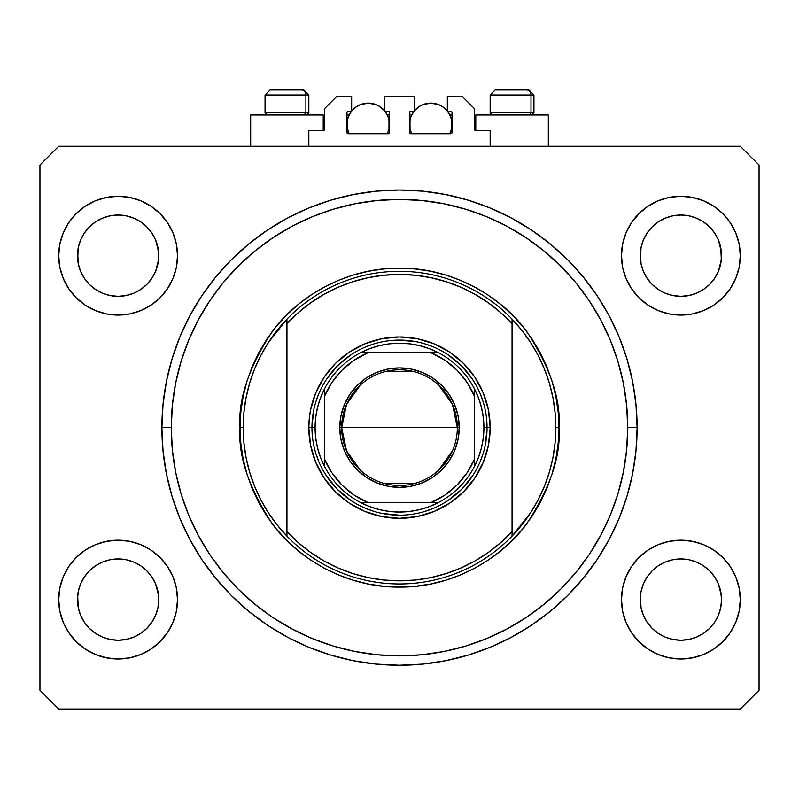 <?xml version="1.0" encoding="UTF-8"?>
<svg xmlns="http://www.w3.org/2000/svg" width="799" height="799" viewBox="0 0 799 799"><rect width="100%" height="100%" fill="white"/><g stroke="black" fill="none" stroke-linecap="round" stroke-linejoin="round"><path stroke-width="1.2" d="M308.833 146.247L308.833 130.617L323.215 130.617L308.833 130.617L308.833 146.247M324.464 129.368L324.464 108.734L324.464 129.368A1.248 1.248 0 0 1 323.215 130.617L323.215 114.986L250.676 114.986L250.676 146.247L250.676 114.986L323.215 114.986L323.215 130.617M324.464 108.734L336.968 96.23L351.66 96.23L351.66 111.231L348.224 111.231L351.66 111.231L351.66 96.23L336.968 96.23L324.464 108.734M346.976 112.489L346.976 132.494L346.976 112.489A1.248 1.248 0 0 1 348.224 111.231L348.224 111.231M347.525 119.55L347.385 128.509L349.153 133.743L348.224 133.743A1.248 1.248 0 0 1 346.976 132.494L348.224 133.743L388.244 133.743L349.153 133.743A21.263 21.263 0 0 1 351.51 111.231L348.594 116.235L347.385 120.22L347.525 129.178M389.493 132.494A1.248 1.248 0 0 1 388.244 133.743L387.315 133.743L388.723 133.653L389.493 132.494L389.493 112.489L389.493 132.494M388.244 111.231L384.808 111.231L388.244 111.231A1.248 1.248 0 0 1 389.493 112.489L389.493 112.489M384.808 111.231L384.808 96.23L384.808 111.231M414.192 96.23L384.808 96.23L414.192 96.23L414.192 111.231L410.756 111.231L414.192 111.231L414.192 96.23M409.867 111.6L409.507 132.494L409.507 112.489A1.248 1.248 0 0 1 410.756 111.231L410.756 111.231M410.057 119.55L409.917 128.509L411.685 133.743L410.756 133.743A1.248 1.248 0 0 1 409.507 132.494L410.756 133.743L450.776 133.743L411.685 133.743A21.263 21.263 0 0 1 414.042 111.231L411.125 116.235L409.917 120.22L410.057 129.178M452.024 132.494A1.248 1.248 0 0 1 450.776 133.743L449.847 133.743L451.255 133.653L452.024 132.494L452.024 112.489L452.024 132.494M450.776 111.231L447.34 111.231L450.776 111.231A1.248 1.248 0 0 1 452.024 112.489L452.024 112.489M447.34 111.231L447.34 96.23L462.032 96.23L474.536 108.734L474.536 129.368L474.536 108.734L462.032 96.23L447.34 96.23L447.34 111.231M474.636 129.847L475.785 130.617L475.785 114.986L475.785 130.617L490.167 130.617L475.785 130.617A1.248 1.248 0 0 1 474.536 129.368L474.536 129.368M490.167 130.617L490.167 146.247L490.167 130.617M451.255 111.331L451.934 112.01L451.255 111.331M347.066 112.01L347.745 111.331L347.066 112.01M324.364 129.847L323.695 130.527M637.103 430.401L637.113 427.635A237.613 237.613 0 0 1 399.5 665.257A237.613 237.613 0 0 1 161.887 427.635L161.887 427.924M396.743 665.237L403.405 665.217M688.778 295.55A40.649 40.649 0 0 0 688.818 295.54L696.438 293.233L703.42 289.508A40.649 40.649 0 0 0 703.45 289.488L709.602 284.444A40.649 40.649 0 0 0 709.632 284.424L714.686 278.262L718.441 271.231L720.748 263.62A40.649 40.649 0 0 0 720.748 263.61L721.337 259.695A40.649 40.649 0 0 0 721.337 259.655L721.527 255.68A40.649 40.649 0 0 1 680.888 296.329A40.649 40.649 0 0 1 640.239 255.68L641.028 247.75L643.335 240.129L641.028 247.75L643.335 240.129L647.09 233.098L643.335 240.129L647.09 233.098L652.144 226.936L647.09 233.098L652.144 226.936L658.306 221.882L652.144 226.936L658.306 221.882L665.337 218.127L658.306 221.882L665.337 218.127L672.958 215.82L665.337 218.127L672.958 215.82L680.888 215.031L688.848 215.82L680.888 215.031L688.818 215.82L696.438 218.127L688.818 215.82A40.649 40.649 0 0 0 688.778 215.81M680.818 296.329A40.649 40.649 0 0 0 680.888 296.329L672.958 295.54L665.337 293.233L672.958 295.54L665.307 293.223L658.306 289.478L665.337 293.233A40.649 40.649 0 0 0 665.367 293.243M126.002 295.55A40.649 40.649 0 0 0 126.042 295.54L133.633 293.243A40.649 40.649 0 0 0 133.693 293.223L140.644 289.508A40.649 40.649 0 0 0 140.684 289.488L146.826 284.444A40.649 40.649 0 0 0 146.856 284.424L151.91 278.262L155.665 271.231L157.972 263.62A40.649 40.649 0 0 0 157.972 263.61L158.562 259.695A40.649 40.649 0 0 0 158.562 259.655L158.761 255.68A40.649 40.649 0 0 1 118.112 296.329A40.649 40.649 0 0 1 77.473 255.68L78.252 247.75L80.559 240.129L78.252 247.75L80.559 240.129L84.314 233.098L80.559 240.129L84.314 233.098L89.368 226.936L84.314 233.098L89.368 226.936L95.53 221.882L89.368 226.936L95.53 221.882L102.562 218.127L95.53 221.882L102.562 218.127L110.222 215.81A40.649 40.649 0 0 0 110.152 215.82L102.562 218.127L110.182 215.82L118.112 215.031L126.042 215.82L118.112 215.031L126.042 215.82L133.663 218.127L126.072 215.82A40.649 40.649 0 0 0 126.012 215.81M118.042 296.329A40.649 40.649 0 0 0 118.112 296.329L110.152 295.54L102.562 293.233L95.49 289.448A40.649 40.649 0 0 0 95.52 289.468L102.532 293.223A40.649 40.649 0 0 0 102.592 293.243L110.182 295.54A40.649 40.649 0 0 0 110.222 295.55M78.252 263.61L77.473 255.68A40.649 40.649 0 0 1 118.112 215.031A40.649 40.649 0 0 1 158.761 255.68L157.972 263.61L155.665 271.231L151.91 278.262L146.856 284.424L140.694 289.478L133.663 293.233L126.042 295.54L118.112 296.329L110.182 295.54L102.562 293.233L95.53 289.478L89.368 284.424A40.649 40.649 0 0 0 89.398 284.444L84.314 278.262L80.559 271.231L84.314 278.262L80.559 271.231L78.252 263.61L80.559 271.231L78.252 263.61L77.663 251.685A40.649 40.649 0 0 0 77.663 251.705L78.252 247.73A40.649 40.649 0 0 0 78.252 247.75L77.663 259.665A40.649 40.649 0 0 0 77.663 259.665L78.252 263.61A40.649 40.649 0 0 0 78.252 263.62L78.242 263.59M84.314 278.262L89.368 284.424L95.53 289.478A40.649 40.649 0 0 0 95.58 289.508M126.042 215.82L133.683 218.137L140.694 221.882L146.856 226.936L151.91 233.098L155.665 240.129L151.91 233.098L155.665 240.129L157.972 247.75A40.649 40.649 0 0 0 157.972 247.74L155.665 240.129L158.562 251.705A40.649 40.649 0 0 0 158.562 251.695L157.972 247.75L158.562 259.665L155.665 271.231L151.91 278.262L146.856 284.424L140.694 289.478L133.663 293.233L126.042 295.54L118.112 296.329A40.649 40.649 0 0 0 118.182 296.329M665.337 293.233L658.306 289.478L652.144 284.424A40.649 40.649 0 0 0 652.174 284.444L647.09 278.262L643.335 271.231L647.09 278.262L643.335 271.231L641.028 263.61L643.335 271.231L641.028 263.61L640.438 251.685A40.649 40.649 0 0 0 640.438 251.705L641.028 247.73A40.649 40.649 0 0 0 641.028 247.75L640.438 259.665A40.649 40.649 0 0 0 640.438 259.665L641.028 263.61A40.649 40.649 0 0 0 641.028 263.62L641.018 263.59M641.028 263.61L640.239 255.68A40.649 40.649 0 0 1 680.888 215.031A40.649 40.649 0 0 1 721.527 255.68L720.748 263.61L718.441 271.231L714.686 278.262L709.632 284.424L703.47 289.478L696.438 293.233L688.818 295.54L680.888 296.329L672.958 295.54A40.649 40.649 0 0 0 672.988 295.55M688.818 215.82L696.438 218.127L703.47 221.882L709.632 226.936L714.686 233.098L718.441 240.129L714.686 233.098L718.441 240.129L720.748 247.75A40.649 40.649 0 0 0 720.748 247.74L718.441 240.129L721.337 251.705A40.649 40.649 0 0 0 721.337 251.695L720.748 247.75L721.337 259.665L718.441 271.231L714.686 278.262L709.632 284.424L703.47 289.478L696.438 293.233L688.818 295.54L680.888 296.329A40.649 40.649 0 0 0 680.958 296.329M658.406 633.457L652.144 628.334L647.09 622.181L643.335 615.15L647.09 622.181L643.335 615.15L641.028 607.53L643.335 615.15L641.028 607.53L640.239 599.6L641.028 591.669L643.335 584.039L647.09 577.018L652.144 570.856L658.306 565.802L665.337 562.047L672.958 559.729L665.337 562.047L658.306 565.802L652.144 570.856L647.09 577.018L643.335 584.039L641.028 591.669L640.239 599.6A40.649 40.649 0 0 1 680.888 558.95A40.649 40.649 0 0 1 721.527 599.6L720.748 607.53L718.441 615.15L714.686 622.181L709.632 628.334L703.47 633.397L696.438 637.153L688.818 639.46L696.438 637.153L703.47 633.397L709.632 628.334L714.686 622.181L718.441 615.15L720.748 607.53L721.527 599.6A40.649 40.649 0 0 1 680.888 640.239A40.649 40.649 0 0 1 640.239 599.6L641.028 607.53A40.649 40.649 0 0 0 641.028 607.54L641.018 607.51M641.028 607.53L640.438 595.585A40.649 40.649 0 0 0 640.438 595.625L641.028 591.65A40.649 40.649 0 0 0 641.028 591.669L643.335 584.039L647.09 577.018L652.174 570.836A40.649 40.649 0 0 0 652.144 570.856L658.356 565.772A40.649 40.649 0 0 0 658.316 565.792L665.367 562.037A40.649 40.649 0 0 0 665.307 562.057L672.998 559.729A40.649 40.649 0 0 0 672.958 559.729L680.888 558.95L688.818 559.729L696.468 562.057A40.649 40.649 0 0 0 696.408 562.037L688.818 559.729L696.438 562.047L703.47 565.802L709.632 570.856L714.686 577.018L718.441 584.039L714.686 577.018L718.441 584.039L720.758 591.679A40.649 40.649 0 0 0 720.748 591.659L718.441 584.039L721.337 595.625A40.649 40.649 0 0 0 721.337 595.615L720.748 591.669L721.527 599.6L720.748 607.53L718.441 615.15L714.686 622.181L709.632 628.334L703.47 633.397L696.438 637.153L688.818 639.46L680.888 640.239L672.958 639.46L665.337 637.153L672.958 639.46L665.337 637.153L658.306 633.397L652.144 628.334A40.649 40.649 0 0 0 652.154 628.344M688.818 639.46L680.888 640.239L672.928 639.45M146.846 628.354A40.649 40.649 0 0 0 146.866 628.324L151.91 622.181L155.665 615.15L157.972 607.53L158.761 599.6A40.649 40.649 0 0 1 118.112 640.239A40.649 40.649 0 0 1 77.473 599.6L78.252 607.53A40.649 40.649 0 0 0 78.252 607.54L78.242 607.51M95.63 633.457L89.368 628.334A40.649 40.649 0 0 0 89.378 628.344M78.252 607.53L77.663 595.585A40.649 40.649 0 0 0 77.663 595.625L78.252 591.65A40.649 40.649 0 0 0 78.252 591.669L77.473 599.6L78.252 591.669L80.559 584.039L78.252 591.669L80.559 584.039L84.314 577.018L80.559 584.039L84.314 577.018L89.398 570.836A40.649 40.649 0 0 0 89.368 570.856L84.314 577.018L89.368 570.856L95.58 565.772A40.649 40.649 0 0 0 95.55 565.792L89.368 570.856L95.53 565.802L102.562 562.047L95.53 565.802L102.562 562.047L110.222 559.729A40.649 40.649 0 0 0 110.182 559.729L102.562 562.047L110.182 559.729L118.112 558.95L126.042 559.729L133.693 562.057L126.042 559.729L133.663 562.047L140.694 565.802L146.856 570.856L151.91 577.018L155.665 584.039L151.91 577.018L155.665 584.039L157.972 591.669A40.649 40.649 0 0 0 157.972 591.659L155.665 584.039L158.562 595.625A40.649 40.649 0 0 0 158.562 595.615L157.972 591.669L158.761 599.6L157.972 607.53L155.665 615.15L151.91 622.181L146.856 628.334L140.694 633.397L146.856 628.334L140.694 633.397L133.663 637.153L140.694 633.397L133.663 637.153L126.042 639.46L133.663 637.153L126.042 639.46L118.112 640.239L110.182 639.46L102.562 637.153L110.182 639.46L102.562 637.153L95.53 633.397L89.368 628.334L84.314 622.181L80.559 615.15L84.314 622.181L80.559 615.15L78.252 607.53L80.559 615.15L78.252 607.53L77.473 599.6A40.649 40.649 0 0 1 118.112 558.95A40.649 40.649 0 0 1 158.761 599.6L158.761 599.669M158.761 599.6L157.972 607.53L155.665 615.15L151.91 622.181L146.836 628.354M177.518 599.6A59.406 59.406 0 0 1 118.112 659.005A59.406 59.406 0 0 1 58.707 599.6L59.855 588.004L63.231 576.868L68.724 566.591L76.105 557.592L85.113 550.201L95.381 544.718L106.527 541.332L118.112 540.194L129.698 541.332L140.844 544.718L151.121 550.201L160.12 557.592L167.51 566.591L172.993 576.868L176.379 588.004L177.518 599.6L176.379 611.185L172.993 622.331L167.51 632.598L160.12 641.607L151.121 648.988L140.844 654.481L129.698 657.857L118.112 659.005L106.527 657.857L95.381 654.481L85.113 648.988L76.105 641.607L68.724 632.598L63.231 622.331L59.855 611.185L58.707 599.6A59.406 59.406 0 0 1 118.112 540.194A59.406 59.406 0 0 1 177.518 599.6M740.293 599.6A59.406 59.406 0 0 1 680.888 659.005A59.406 59.406 0 0 1 621.482 599.6L622.621 588.004L626.007 576.868L631.49 566.591L638.88 557.592L647.879 550.201L658.156 544.718L669.302 541.332L680.888 540.194L692.473 541.332L703.619 544.718L713.887 550.201L722.895 557.592L730.276 566.591L735.769 576.868L739.145 588.004L740.293 599.6L739.145 611.185L735.769 622.331L730.276 632.598L722.895 641.607L713.887 648.988L703.619 654.481L692.473 657.857L680.888 659.005L669.302 657.857L658.156 654.481L647.879 648.988L638.88 641.607L631.49 632.598L626.007 622.331L622.621 611.185L621.482 599.6A59.406 59.406 0 0 1 680.888 540.194A59.406 59.406 0 0 1 740.293 599.6L739.145 611.185L735.769 622.331M740.293 255.68A59.406 59.406 0 0 1 680.888 315.086A59.406 59.406 0 0 1 621.482 255.68L622.621 244.095L626.007 232.948L631.49 222.681L638.88 213.673L647.879 206.292L658.156 200.799L669.302 197.413L680.888 196.274L692.473 197.413L703.619 200.799L713.887 206.292L722.895 213.673L730.276 222.681L735.769 232.948L739.145 244.095L740.293 255.68L739.145 267.266L735.769 278.412L730.276 288.679L722.895 297.687L713.887 305.068L703.619 310.561L692.473 313.947L680.888 315.086L669.302 313.947L658.156 310.561L647.879 305.068L638.88 297.687L631.49 288.679L626.007 278.412L622.621 267.266L621.482 255.68A59.406 59.406 0 0 1 680.888 196.274A59.406 59.406 0 0 1 740.293 255.68L739.145 267.266L735.769 278.412M177.518 255.68A59.406 59.406 0 0 1 118.112 315.086A59.406 59.406 0 0 1 58.707 255.68L59.855 244.095L63.231 232.948L68.724 222.681L76.105 213.673L85.113 206.292L95.381 200.799L106.527 197.413L118.112 196.274L129.698 197.413L140.844 200.799L151.121 206.292L160.12 213.673L167.51 222.681L172.993 232.948L176.379 244.095L177.518 255.68L176.379 267.266L172.993 278.412L167.51 288.679L160.12 297.687L151.121 305.068L140.844 310.561L129.698 313.947L118.112 315.086L106.527 313.947L95.381 310.561L85.113 305.068L76.105 297.687L68.724 288.679L63.231 278.412L59.855 267.266L58.707 255.68A59.406 59.406 0 0 1 118.112 196.274A59.406 59.406 0 0 1 177.518 255.68M548.324 114.986L548.324 146.247L548.324 114.986L475.785 114.986L548.324 114.986M161.907 431.25L161.897 430.401M399.5 665.257L376.209 664.109L353.148 660.693L330.526 655.02L308.564 647.17L287.49 637.193L267.485 625.208L248.759 611.315L231.48 595.654L215.82 578.376L201.927 559.65L189.942 539.655L179.975 518.571L172.115 496.618L166.452 473.997L163.026 450.926L161.887 427.635L163.026 404.344L166.452 381.283L172.115 358.661L179.975 336.709L189.942 315.625L201.927 295.63L215.82 276.893L231.48 259.615L248.759 243.955L267.485 230.072L287.49 218.077L308.564 208.11L330.526 200.259L353.148 194.586L376.209 191.171L399.5 190.022L422.791 191.171L445.852 194.586L468.474 200.259L490.436 208.11L511.51 218.077L531.515 230.072L550.241 243.955L567.52 259.615L583.18 276.893L597.073 295.63L609.058 315.625L619.025 336.709L626.885 358.661L632.548 381.283L635.974 404.344L637.113 427.635L635.974 450.926L632.548 473.997L626.885 496.618L619.025 518.571L609.058 539.655L597.073 559.65L583.18 578.376L567.52 595.654L550.241 611.315L531.515 625.208L511.51 637.193L490.436 647.17L468.474 655.02L445.852 660.693L422.791 664.109L399.5 665.257M740.293 709.023L58.707 709.023L39.95 690.266L39.95 165.013L58.707 146.247L740.293 146.247L759.05 165.013L759.05 690.266L740.293 709.023L759.05 690.266L759.05 165.013L740.293 146.247L58.707 146.247L39.95 165.013L39.95 690.266L58.707 709.023L740.293 709.023M58.707 599.6L59.855 588.004L63.231 576.868M68.724 566.591L76.105 557.592M76.105 641.607L68.724 632.598M63.231 622.331L59.855 611.185M722.895 557.592L730.276 566.591M735.769 576.868L739.145 588.004M730.276 632.598L722.895 641.607M722.895 213.673L730.276 222.681M735.769 232.948L739.145 244.095M730.276 288.679L722.895 297.687M58.707 255.68L59.855 244.095L63.231 232.948M68.724 222.681L76.105 213.673M76.105 297.687L68.724 288.679M63.231 278.412L59.855 267.266M161.917 423.73L161.887 427.635A237.613 237.613 0 0 1 399.5 190.022A237.613 237.613 0 0 1 637.113 427.635L637.103 424.878M161.897 424.878L161.887 427.635L171.266 427.635L161.887 427.635L161.887 426.147M626.885 358.661L625.367 353.847M609.058 315.625L597.073 295.63M445.852 194.586L422.791 191.171M172.115 496.618L173.633 501.432M189.942 539.655L201.927 559.65M353.148 660.693L376.209 664.109M176.379 244.095L172.993 232.948M167.51 222.681L160.12 213.673L151.121 206.292M95.381 200.799L85.113 206.292M669.302 197.413L666.226 198.112M640.239 212.354L631.49 222.681M638.88 297.687L647.879 305.068M622.621 611.185L626.007 622.331M631.49 632.598L638.88 641.607L647.879 648.988M703.619 654.481L713.887 648.988M160.12 557.592L151.121 550.201M129.698 657.857L132.774 657.168M158.761 642.915L167.51 632.598M160.12 297.687L158.761 299.006M638.88 557.592L640.239 556.274M146.856 570.856A40.649 40.649 0 0 0 146.826 570.836L151.91 577.018L146.856 570.856L140.694 565.802A40.649 40.649 0 0 0 140.644 565.772M133.633 562.037A40.649 40.649 0 0 1 133.693 562.057L140.734 565.832A40.649 40.649 0 0 0 140.704 565.812M118.182 558.95A40.649 40.649 0 0 0 118.112 558.95L126.042 559.729A40.649 40.649 0 0 0 126.002 559.729M110.182 559.729L118.112 558.95A40.649 40.649 0 0 0 118.042 558.95M709.632 570.856A40.649 40.649 0 0 0 709.602 570.836L714.686 577.018L709.632 570.856L703.47 565.802A40.649 40.649 0 0 0 703.42 565.772M680.958 558.95A40.649 40.649 0 0 0 680.888 558.95L688.848 559.739A40.649 40.649 0 0 0 688.778 559.729M672.958 559.729L680.888 558.95A40.649 40.649 0 0 0 680.818 558.95M680.888 215.031L672.998 215.81A40.649 40.649 0 0 0 672.928 215.82M714.686 233.098L709.632 226.936L703.47 221.882L696.438 218.127M151.91 233.098L146.856 226.936L140.694 221.882L133.663 218.127M110.182 215.82L118.112 215.031M658.306 289.478L652.144 284.424L647.09 278.262M696.438 562.047L703.47 565.802M652.144 628.334L647.09 622.181M665.337 637.153L658.306 633.397M89.368 628.334L84.314 622.181M102.562 637.153L95.53 633.397M126.042 639.46L118.112 640.239L110.182 639.46M531.005 112.859L529.168 114.986L531.005 112.859L533.942 112.859L531.005 112.859L531.005 94.981L531.005 112.859L490.167 112.859L531.005 112.859M528.798 89.977L526.681 89.977A5.004 4.335 90 0 1 531.005 94.981L490.167 94.981L495.17 89.977L490.167 94.981L490.167 112.859L492.294 114.986M531.814 114.986L533.942 112.859L533.942 94.981L528.938 89.977L533.942 94.981L531.005 94.981A5.004 4.335 -90 0 0 526.681 89.977L495.21 89.977M526.681 89.977L495.34 89.977M490.386 94.981L531.005 94.981M305.897 112.859L304.059 114.986L305.897 112.859L308.833 112.859L305.897 112.859L305.897 94.981L305.897 112.859L265.058 112.859L305.897 112.859M303.68 89.977L301.563 89.977A5.004 4.335 90 0 1 305.897 94.981L265.058 94.981L270.062 89.977L265.058 94.981L265.058 112.859L267.186 114.986M306.706 114.986L308.833 112.859L308.833 94.981L303.83 89.977L308.833 94.981L305.897 94.981A5.004 4.335 -90 0 0 301.563 89.977L270.102 89.977M301.563 89.977L270.232 89.977M265.278 94.981L305.897 94.981M308.833 427.635L311.96 427.635L308.833 427.635L309.263 418.756L310.571 409.947L315.735 392.938L324.114 377.268L335.39 363.525L349.123 352.249L364.803 343.87L381.812 338.716L399.5 336.968L417.188 338.716L434.197 343.87L449.877 352.249L463.61 363.525L474.886 377.268L483.265 392.938L488.429 409.947L490.167 427.635A90.667 90.667 0 0 1 399.5 518.311A90.667 90.667 0 0 1 308.833 427.635A90.667 90.667 0 0 1 399.5 336.968A90.667 90.667 0 0 1 490.167 427.635L488.429 445.323L483.265 462.331L474.886 478.012L463.61 491.755L449.877 503.03L434.197 511.41L417.188 516.563L399.5 518.311L381.812 516.563L364.803 511.41L349.123 503.03L335.39 491.755L324.114 478.012L315.735 462.331L310.571 445.323L308.833 427.635M487.04 427.635L490.167 427.635L487.04 427.635A87.54 87.54 0 0 0 399.5 340.094A87.54 87.54 0 0 0 311.96 427.635L315.086 427.635A84.414 84.414 0 0 1 324.464 388.963L320.399 398.142L317.463 407.74L315.685 417.617L315.086 427.635L315.685 437.662L317.463 447.54L320.399 457.128L324.464 466.316A84.414 84.414 0 0 1 315.086 427.635L311.96 427.635A87.54 87.54 0 0 1 399.5 340.094A87.54 87.54 0 0 1 487.04 427.635A87.54 87.54 0 0 1 399.5 515.185A87.54 87.54 0 0 1 311.96 427.635A87.54 87.54 0 0 0 399.5 515.185A87.54 87.54 0 0 0 487.04 427.635L483.914 427.635L487.04 427.635L485.363 444.713M530.666 512.688L521.927 524.853L512.059 536.129L512.059 531.565A153.198 153.198 0 0 1 286.941 531.565L298.247 542.611L310.621 552.419L323.945 560.908L338.067 567.979L352.848 573.562L368.119 577.587L383.73 580.024L399.5 580.843L415.27 580.024L430.881 577.587L446.152 573.562L460.933 567.979L475.055 560.908L488.379 552.419L500.753 542.611L512.059 531.565L512.059 323.705L500.753 312.669L488.379 302.861L475.055 294.372L460.933 287.3L446.152 281.717L430.881 277.692L415.27 275.256L399.5 274.437L383.73 275.256L368.119 277.692L352.848 281.717L338.067 287.3L323.945 294.372L310.621 302.861L298.247 312.669L286.941 323.705L286.941 536.129A156.324 156.324 0 0 0 512.059 536.129A156.324 156.324 0 0 1 243.176 427.635L240.05 427.635L243.176 427.635A156.324 156.324 0 0 1 512.059 319.151A156.324 156.324 0 0 1 555.824 427.635L558.95 427.635C561.078 455.35 550.451 487.24 527.06 523.315C502.591 557.552 453.632 587.724 399.5 587.095C345.368 587.724 296.409 557.552 271.94 523.315C248.549 487.24 237.922 455.35 240.05 427.635L240.819 443.265L243.116 458.746L246.911 473.927L252.184 488.658L258.876 502.801L266.916 516.224L276.244 528.798L286.751 540.394L298.347 550.901L310.911 560.219L324.334 568.259L338.476 574.95L353.218 580.224L368.389 584.029L383.87 586.326L399.5 587.095L415.13 586.326L430.611 584.029L445.782 580.224L460.524 574.95L474.666 568.259L488.089 560.219L500.653 550.901L512.249 540.394L522.756 528.798L532.084 516.224L540.124 502.801L546.816 488.658L552.089 473.927L555.884 458.746L558.181 443.265L558.95 427.635L558.181 412.014L555.884 396.534L552.089 381.353L546.816 366.621L540.124 352.469L532.084 339.056L522.756 326.481L512.249 314.886L500.653 304.379L488.089 295.061L474.666 287.011L460.524 280.319L445.782 275.056L430.611 271.251L415.13 268.953L399.5 268.184L383.87 268.953L368.389 271.251L353.218 275.056L338.476 280.319L324.334 287.011L310.911 295.061L298.347 304.379L286.751 314.886L276.244 326.481L266.916 339.056L258.876 352.469L252.184 366.621L246.911 381.353L243.116 396.534L240.819 412.014L240.05 427.635C237.922 399.919 248.549 368.029 271.94 331.965C296.409 297.727 345.368 267.555 399.5 268.184C453.632 267.555 502.591 297.727 527.06 331.965C550.451 368.029 561.078 399.919 558.95 427.635L555.824 427.635A156.324 156.324 0 0 0 555.824 427.595A156.324 156.324 0 0 1 512.059 536.129L530.666 512.688L538.206 499.745L544.469 486.132L549.412 471.959L552.958 457.428L555.105 442.606L555.824 427.635L555.105 412.674L552.958 397.842A156.324 156.324 0 0 0 552.958 397.822M627.734 427.635L637.113 427.635L627.734 427.635L626.636 450.007L623.35 472.169L617.907 493.892L610.366 514.985L600.788 535.23L589.272 554.436L575.929 572.434L560.888 589.023L544.289 604.064L526.301 617.407L507.085 628.923L486.841 638.501L465.757 646.051L444.024 651.485L421.872 654.781L399.5 655.879L377.128 654.781L354.976 651.485L333.243 646.051L312.159 638.501L291.915 628.923L272.699 617.407L254.711 604.064L238.112 589.023L223.071 572.434L209.728 554.436L198.212 535.23L188.634 514.985L181.093 493.892L175.65 472.169L172.364 450.007L171.266 427.635A228.234 228.234 0 0 1 399.5 199.4A228.234 228.234 0 0 1 627.734 427.635A228.234 228.234 0 0 1 399.5 655.879A228.234 228.234 0 0 1 171.266 427.635L172.364 405.263L175.65 383.111L181.093 361.388L188.634 340.294L198.212 320.049L209.728 300.833L223.071 282.846L238.112 266.247L254.711 251.206L272.699 237.872L291.915 226.357L312.159 216.779L333.243 209.228L354.976 203.785L377.128 200.499L399.5 199.4L421.872 200.499L444.024 203.785L465.757 209.228L486.841 216.779L507.085 226.357L526.301 237.872L544.289 251.206L560.888 266.247L575.929 282.846L589.272 300.833L600.788 320.049L610.366 340.294L617.907 361.388L623.35 383.111L626.636 405.263L627.734 427.635M552.958 397.842L549.402 383.29L544.469 369.148L538.206 355.535A156.324 156.324 0 0 0 538.186 355.505M260.814 355.505A156.324 156.324 0 0 0 260.774 355.575L254.531 369.148L249.588 383.32M246.042 397.822A156.324 156.324 0 0 0 246.032 397.872L243.895 412.674L243.176 427.635A156.324 156.324 0 0 0 243.176 427.685M243.176 427.635L243.895 442.606L246.042 457.428A156.324 156.324 0 0 0 246.042 457.457M246.042 457.428L249.598 471.979L254.531 486.132L260.794 499.745A156.324 156.324 0 0 0 260.814 499.774M512.059 536.129L512.059 319.151A156.324 156.324 0 0 0 286.941 319.151L286.941 323.705A153.198 153.198 0 0 1 512.059 323.705L512.059 319.151L521.927 330.426L530.666 342.591L538.206 355.535M626.885 496.618L625.367 501.432M445.852 660.693L422.791 664.109M172.115 358.661L173.633 353.847M353.148 194.586L376.209 191.171M483.275 402.227L480.359 394.097M467.175 372.104L472.289 379.006L461.403 365.732L448.139 354.846L455.04 359.969M433.038 346.776L424.908 343.87M416.579 341.782L399.5 340.094M374.092 343.87L365.962 346.776M343.96 359.969L350.861 354.846L337.597 365.732L326.711 379.006L331.825 372.104M318.641 394.097L315.725 402.227M313.637 410.556L311.96 427.635M315.725 453.053L318.641 461.183M331.825 483.175L326.711 476.274L337.597 489.537L350.861 500.424L343.96 495.31M365.962 508.504L374.092 511.41M382.421 513.497L399.5 515.185M424.908 511.41L433.038 508.504M455.04 495.31L448.139 500.424L461.403 489.537L472.289 476.274L467.175 483.175M480.359 461.183L483.275 453.053M260.794 499.745L268.334 512.688L277.073 524.853L286.941 536.129L286.941 319.151L268.334 342.591L260.794 355.535M286.941 319.151L277.073 330.426L268.334 342.591M249.598 383.29L246.042 397.842M360.349 470.221L346.536 450.886L341.662 427.635A57.838 57.838 0 0 0 399.5 485.482A57.838 57.838 0 0 0 457.338 427.635L459.215 427.635A59.715 59.715 0 0 1 399.5 487.36A59.715 59.715 0 0 1 339.785 427.635L457.338 427.635A57.838 57.838 0 0 1 399.5 485.482A57.838 57.838 0 0 1 341.662 427.635L346.536 404.384L360.349 385.058M452.703 450.316L438.651 470.221M414.102 483.605L384.898 483.605M324.464 392.259L324.464 396.374A81.288 81.288 0 0 1 368.239 352.599L354.267 360.099L342.022 370.157L331.955 382.401L324.464 396.374L324.464 458.906L331.955 472.868L342.022 485.123L354.267 495.18L368.239 502.671L430.761 502.671L444.733 495.18L456.978 485.123L467.045 472.868L474.536 458.906L474.536 396.374L467.045 382.401L456.978 370.157L444.733 360.099L430.761 352.599L360.828 352.599A84.414 84.414 0 0 1 438.172 352.599L428.993 348.544L419.395 345.597L409.517 343.82L399.5 343.22L389.483 343.82L379.605 345.597L370.007 348.544L360.828 352.599A84.414 84.414 0 0 0 324.464 388.963L324.464 466.316A84.414 84.414 0 0 0 360.828 502.671L370.007 506.736L379.605 509.672L389.483 511.46L399.5 512.059L409.517 511.46L419.395 509.672L428.993 506.736L438.172 502.671A84.414 84.414 0 0 1 360.828 502.671L438.172 502.671A84.414 84.414 0 0 0 474.536 466.316L478.601 457.128L481.537 447.54L483.315 437.662L483.914 427.635L483.315 417.617L481.537 407.74L478.601 398.142L474.536 388.963A84.414 84.414 0 0 1 474.536 466.316L474.536 388.963A84.414 84.414 0 0 0 438.172 352.599L360.828 352.599A84.414 84.414 0 0 0 324.464 388.963M459.215 427.635L458.067 439.29L454.671 450.496L449.148 460.813L441.727 469.862L432.678 477.293L422.351 482.806L411.145 486.211L399.5 487.36L387.855 486.211L376.649 482.806L366.322 477.293L357.273 469.862L349.852 460.813L344.329 450.496L340.933 439.29L339.785 427.635L340.933 415.989L344.329 404.783L349.852 394.466L357.273 385.418L366.322 377.987L376.649 372.464L387.855 369.068L399.5 367.92L411.145 369.068L422.351 372.464L432.678 377.987L441.727 385.418L449.148 394.466L454.671 404.783L458.067 415.989L459.215 427.635L341.662 427.635A57.838 57.838 0 0 1 399.5 369.797A57.838 57.838 0 0 1 457.338 427.635A57.838 57.838 0 0 0 399.5 369.797A57.838 57.838 0 0 0 341.662 427.635L339.785 427.635A59.715 59.715 0 0 1 399.5 367.92A59.715 59.715 0 0 1 459.215 427.635M474.536 466.316A84.414 84.414 0 0 1 438.172 502.671L430.761 502.671A81.288 81.288 0 0 0 474.536 458.906L474.536 463.021M360.828 502.671A84.414 84.414 0 0 1 324.464 466.316L324.464 458.906A81.288 81.288 0 0 0 368.239 502.671L364.124 502.671M438.172 352.599A84.414 84.414 0 0 1 474.536 388.963L474.536 396.374A81.288 81.288 0 0 0 430.761 352.599L434.876 352.599M384.898 371.675L414.102 371.675M438.651 385.058L452.464 404.384L457.338 427.635M351.66 111.051A21.263 21.263 0 0 1 384.808 111.051L380.044 106.686L376.369 104.729L368.239 103.101L360.099 104.729L356.424 106.686L351.66 111.041M388.943 129.178L389.083 120.22L387.875 116.235L384.958 111.231A21.263 21.263 0 0 1 387.315 133.743L389.083 128.509L388.943 119.55M352.918 109.623L353.637 108.914M355.925 107.026L356.644 106.537M359.9 104.809L360.629 104.509M363.525 103.63L364.534 103.431M371.944 103.431L372.953 103.64M375.84 104.509L376.569 104.809M379.825 106.537L380.544 107.026M382.831 108.914L383.55 109.623M388.644 118.422L387.575 115.535M387.315 114.986L389.493 114.986L387.315 114.986M387.575 133.193L388.644 130.307M346.976 114.986L349.153 114.986L346.976 114.986M348.893 115.535L347.825 118.422M347.825 130.307L348.893 133.193M414.192 111.051A21.263 21.263 0 0 1 447.34 111.051L442.576 106.686L438.901 104.729L430.761 103.101L422.631 104.729L418.956 106.686L414.192 111.041M451.475 129.178L451.615 120.22L450.406 116.235L447.49 111.231A21.263 21.263 0 0 1 449.847 133.743L451.615 128.509L451.475 119.55M415.45 109.623L416.169 108.914M418.456 107.026L419.175 106.537M422.431 104.809L423.16 104.509M426.057 103.63L427.056 103.431M434.466 103.431L435.485 103.64M438.371 104.509L439.1 104.809M442.356 106.537L443.075 107.026M445.363 108.914L446.082 109.623M451.175 118.422L450.107 115.535M449.847 114.986L452.024 114.986L449.847 114.986M450.107 133.193L451.175 130.307M409.507 114.986L411.685 114.986L409.507 114.986M411.425 115.535L410.356 118.422M410.356 130.307L411.425 133.193M361.198 502.671L363.964 502.671M474.536 465.947L474.536 463.17M437.802 352.599L431.84 352.599L437.802 352.599M324.464 389.333L324.464 395.295L324.464 389.333"/></g></svg>
